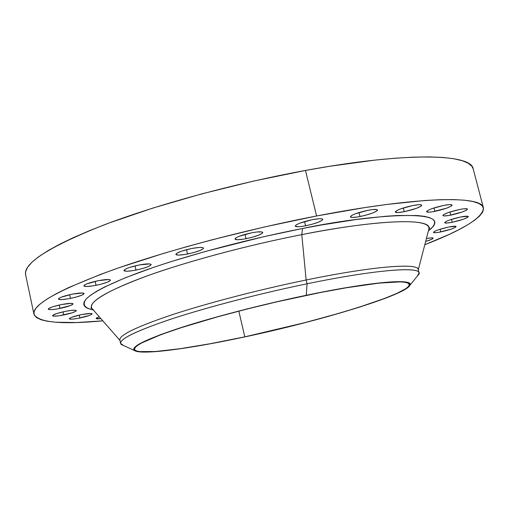 <?xml version="1.0" encoding="UTF-8"?>
<svg xmlns="http://www.w3.org/2000/svg" width="509" height="509" viewBox="0 0 509 509"><rect width="100%" height="100%" fill="white"/><g stroke="black" fill="none" stroke-linecap="round" stroke-linejoin="round"><path stroke-width="0.76" d="M70.452 298.401C63.275 299.744 59.248 299.954 58.382 299.044C59.082 297.631 63.676 296.003 72.17 294.164L60.997 297.262L58.79 298.408L58.503 299.228L61.64 299.591L67.977 298.853L75.389 297.269L81.446 295.354L84.138 293.75L82.515 292.987L72.17 294.164C79.359 292.834 83.361 292.618 84.17 293.534C83.444 294.953 78.87 296.575 70.452 298.401L69.65 294.698L70.452 298.401M96.023 285.326C88.757 286.675 84.691 286.86 83.82 285.886C84.57 284.334 89.406 282.597 98.32 280.669L86.683 283.914L84.309 285.148L83.909 286.052L87.014 286.503L93.478 285.791L101.138 284.162L107.475 282.145L110.402 280.408L109.88 279.702L108.875 279.536L98.32 280.669C105.598 279.333 109.639 279.155 110.453 280.122C109.67 281.681 104.86 283.418 96.023 285.326L95.151 281.356L96.023 285.326M135.954 270.094C128.752 271.418 124.724 271.571 123.878 270.559C124.705 268.867 129.795 267.009 139.161 264.979L129.012 267.632L125.551 269.045L123.929 270.667L126.881 271.227L133.364 270.559L141.209 268.892L147.839 266.78L151.058 264.909L151.141 264.457L149.741 263.916L139.161 264.979C146.369 263.662 150.371 263.516 151.16 264.527C150.301 266.226 145.23 268.084 135.954 270.094L135.019 265.895L135.954 270.094M187.522 254.016C180.53 255.302 176.636 255.429 175.834 254.398C176.75 252.572 182.101 250.593 191.893 248.462L181.484 251.191L176.642 253.348L175.84 254.424L178.532 255.098L184.92 254.481L192.866 252.801L199.757 250.606L203.32 248.615L203.174 247.743L202.315 247.501L199.165 247.45L191.893 248.462C198.892 247.189 202.76 247.069 203.511 248.093C202.55 249.938 197.225 251.91 187.522 254.016L186.529 249.684L187.522 254.016M246.057 238.715C239.395 239.936 235.692 240.044 234.961 239.039C235.985 237.092 241.571 235.012 251.72 232.791L239.033 236.341L236.004 237.805L234.948 238.956L237.296 239.726L243.48 239.173L251.421 237.493L258.521 235.241L262.434 233.154L262.752 232.619L261.798 231.932L256.752 232.002L251.72 232.791C258.381 231.582 262.059 231.48 262.746 232.486C261.671 234.445 256.11 236.52 246.057 238.715L245.033 234.369L246.057 238.715M305.597 225.799C299.337 226.95 295.869 227.046 295.207 226.085C296.346 224.075 302.111 221.918 312.501 219.627L299.737 223.19L296.512 224.692L295.214 225.888L295.354 226.314L298.783 226.721L303.071 226.244L310.916 224.584L318.138 222.306L322.35 220.162L322.712 219.163L322.102 218.864L319.391 218.711L312.501 219.627C318.755 218.488 322.197 218.399 322.814 219.347C321.624 221.383 315.885 223.534 305.597 225.799L304.567 221.561L305.597 225.799M360.016 216.548C354.175 217.629 350.956 217.725 350.364 216.84C351.604 214.804 357.464 212.622 367.943 210.293L355.263 213.818L351.904 215.326L350.434 216.974L352.005 217.426L357.572 216.98L365.233 215.358L372.473 213.093L376.902 210.936L377.455 210.37L376.997 209.606L372.652 209.562L367.943 210.293C373.778 209.224 376.972 209.129 377.525 210.013C376.234 212.068 370.393 214.244 360.016 216.548L359.017 212.533L360.016 216.548M404.21 211.699C398.763 212.717 395.779 212.819 395.245 212.005C396.556 210.007 402.422 207.844 412.831 205.515L400.386 208.957L396.975 210.44L395.27 212.075L398.006 212.539L404.21 211.699L416.438 208.327L420.975 206.202L421.605 205.642L421.337 204.879L419.098 204.682L412.831 205.515C418.264 204.51 421.229 204.414 421.732 205.222C420.364 207.239 414.523 209.396 404.21 211.699L403.262 207.965L404.21 211.699M434.896 211.362C429.787 212.323 426.994 212.438 426.51 211.706C427.859 209.784 433.63 207.678 443.823 205.388L431.74 208.709L428.343 210.141L426.517 211.725L428.992 212.177L432.65 211.763L446.775 208.111L451.311 206.056L452.151 205.082L451.833 204.777L449.778 204.586L443.823 205.388C448.913 204.44 451.687 204.332 452.145 205.063C450.739 206.998 444.987 209.097 434.896 211.362L434.012 207.927L434.896 211.362M450.77 215.135C445.929 216.058 443.288 216.179 442.843 215.511C444.185 213.704 449.791 211.687 459.646 209.466L448.003 212.647L443.619 214.607L442.843 215.511L443.937 215.924L448.626 215.523L462.229 212.011L466.658 210.058L467.529 209.135L467.249 208.849L463.744 208.811L459.646 209.466C464.475 208.556 467.097 208.436 467.523 209.097C466.123 210.923 460.537 212.934 450.77 215.135L449.956 211.979L450.77 215.135M452.227 222.28C447.583 223.171 445.051 223.311 444.624 222.694C445.929 221.014 451.311 219.105 460.766 216.968L449.593 220.003L446.406 221.294L444.624 222.694L446.826 223.057L452.227 222.28L463.228 219.296L467.491 217.451L468.325 216.592L468.057 216.331L460.766 216.968C465.404 216.083 467.917 215.95 468.318 216.56C466.963 218.259 461.599 220.162 452.227 222.28L451.477 219.373L452.227 222.28M440.775 231.926C436.258 232.804 433.789 232.95 433.388 232.384C434.622 230.832 439.757 229.037 448.785 226.995L438.071 229.89L435.042 231.099L433.388 232.397L435.558 232.702L438.79 232.295L451.337 229.075L455.377 227.351L456.134 226.562L455.86 226.327L448.785 226.995C453.296 226.123 455.746 225.977 456.134 226.55C454.849 228.115 449.733 229.903 440.775 231.926L440.081 229.222L440.775 231.926M59.973 308.429C53 309.746 49.099 309.981 48.26 309.141C48.928 307.837 53.318 306.31 61.424 304.547L52.37 306.895L48.629 308.575L48.387 309.326L51.46 309.618L57.587 308.874L70.522 305.527L73.054 304.026L71.432 303.351L61.424 304.547C68.403 303.243 72.291 303.008 73.073 303.848C72.38 305.158 68.015 306.685 59.973 308.429L59.241 305.012L59.973 308.429M63.727 314.982C57.059 316.254 53.324 316.509 52.529 315.739C53.184 314.53 57.402 313.08 65.19 311.381L56.499 313.627L52.542 315.605L54.196 316.184L59.267 315.765L72.278 312.781L75.924 311.203L76.248 310.496L75.726 310.286L71.705 310.35L65.19 311.381C71.877 310.115 75.593 309.866 76.337 310.636C75.663 311.852 71.457 313.302 63.727 314.982L63.052 311.839L63.727 314.982M79.875 318.017C73.538 319.238 70.007 319.493 69.269 318.793C69.924 317.654 74.015 316.254 81.555 314.607L71.642 317.311L69.657 318.271L69.364 318.933L72.093 319.156L77.68 318.437L89.654 315.357L92.078 314.015L90.678 313.449L81.555 314.607C87.898 313.398 91.416 313.137 92.11 313.843C91.435 314.988 87.357 316.382 79.875 318.017L79.245 315.109L79.875 318.017M100.871 318.609C97.9 318.971 96.309 318.933 96.106 318.5L99.268 316.77L96.538 317.966L96.169 318.602L100.871 318.609M93.821 310.076C84.488 308.244 81.962 304.522 86.244 298.917C94.178 291.033 117.293 280.141 147.699 269.382C202.964 250.243 264.311 235.902 302.569 228.496L301.786 234.636C268.809 241.094 219.748 252.369 170.674 267.944C121.517 283.481 85.894 301.118 91.964 308.429L90.888 307.958L92.345 308.868M409.917 285.269L418.824 274.256C424.296 266.054 378.69 268.949 307.067 283.787L306.272 295.277C371.984 281.515 414.498 278.194 409.917 285.269C405.533 295.175 320.053 321.014 244.651 336.939C189.367 348.824 140.35 355.39 134.3 350.421C130.609 346.852 145.536 339.458 179.066 328.229C212.323 317.393 261.779 304.535 306.272 295.277L307.067 283.787C373.67 269.999 418.792 266.341 419.028 272.843L417.259 276.19M419.028 272.843L418.169 269.433C417.889 262.778 372.741 266.258 306.151 279.995L307.067 283.787L306.151 279.995C374.91 265.806 420.339 262.644 418.213 270.037M93.325 309.987L87.802 308.441L84.92 306.666L83.68 304.452L84.163 301.799L86.435 298.713L90.545 295.22L96.519 291.333L104.358 287.095L125.488 277.698L153.343 267.429L169.459 262.122L205.108 251.529L263.516 236.761L302.569 228.496C362.79 215.536 460.931 206.438 428.444 230.774L432.656 226.95L434.463 224.075L434.603 221.53L433.006 219.373L429.615 217.623L424.404 216.331L417.348 215.53L397.79 215.485L385.402 216.28L355.944 219.557L321.306 225.016L302.569 228.496L301.786 234.636C351.235 224.424 430.309 214.607 428.966 228.764C432.09 218.119 380.923 219.016 301.786 234.636L306.151 279.995L301.786 234.636C247.628 245.243 187.42 261.403 147.056 275.948C106.483 291.078 88.121 301.907 91.964 308.429L119.914 340.356M483.397 207.831L473.192 168.848C471.531 153.794 406.188 151.835 305.483 170.445L316.585 215.981C417.571 196.391 482.443 195.392 483.404 207.869C483.334 217.279 463.801 229.565 424.805 244.734L448.836 234.566L458.914 229.654L467.466 224.927L474.35 220.435L479.414 216.236L482.526 212.374L483.55 208.919L482.36 205.916L478.848 203.428L472.944 201.513L464.577 200.215L453.735 199.592L440.444 199.681L424.767 200.508L386.783 204.459L364.87 207.583L316.585 215.981L305.483 170.445L253.775 181.039L201.729 193.884L152.56 208.162L109.168 222.98L90.36 230.303L73.767 237.442L59.547 244.295L47.776 250.784L38.519 256.841L31.762 262.415L27.467 267.46L25.571 271.94L25.603 274.695M244.81 336.837C186.752 349.333 135.865 355.816 134.541 349.327C134.16 345.166 150.619 337.658 183.921 326.803C216.815 316.331 263.738 304.236 306.036 295.43C367.244 282.622 409.058 278.76 409.204 284.397C411.546 293.165 322.897 320.371 244.81 336.837L238.816 311.139L244.81 336.837L304.859 322.642L338.797 313.347L359.15 307.175L384.607 298.427L397.211 293.229L405.584 288.768L407.995 286.885L409.147 285.263L408.988 283.933L407.467 282.915L404.566 282.228L400.265 281.884L379.122 283.099L346.75 287.712L320.288 292.554L276.381 301.945L246.477 309.179L217.884 316.751L180.53 327.891L160.971 334.648L141.47 343.047L137.761 345.28L135.451 347.195L134.535 348.792L134.968 350.058L136.705 351L139.689 351.604L155.455 351.509L179.76 348.748L210.319 343.709L244.81 336.837M473.198 168.893L472.028 166.456L468.356 163.294L462.293 160.698L453.786 158.732L442.83 157.453L429.431 156.906L413.677 157.135L395.678 158.172L375.604 160.03L330.207 166.195L305.483 170.445C234.834 183.38 155.919 204.942 102.525 225.487C49.017 246.916 23.376 263.306 25.596 274.656L33.931 314.117C32.131 304.776 58.274 290.092 112.362 270.075C166.309 250.797 245.745 229.623 316.585 215.981L264.686 226.906L212.361 239.72L187.058 246.585L162.848 253.616L119.068 267.715L100.063 274.58L68.855 287.483L56.893 293.362L47.452 298.777L40.516 303.688L36.056 308.053L34.001 311.858L34.249 315.084L36.686 317.724L41.165 319.792L47.553 321.287L55.697 322.222L76.636 322.521L102.831 320.842C61.175 324.742 38.207 322.502 33.931 314.117M425.664 241.444L431.556 239.357L433.14 238.148L431.021 237.875L426.421 238.543C430.563 237.767 432.803 237.639 433.14 238.161C432.987 238.893 430.493 239.987 425.664 241.444M120.054 340.515C117.795 335.902 134.726 327.452 170.859 315.166C206.66 303.326 259.03 289.659 306.151 279.995C260.048 289.449 208.849 302.747 173.136 314.422C137.036 326.53 119.265 335.043 119.831 339.961L120.582 343.39C120.041 338.593 137.844 330.182 173.983 318.157C209.721 306.558 260.952 293.279 307.067 283.787C258.61 293.763 204.688 307.888 168.791 319.862C132.664 332.269 116.866 340.502 121.403 344.561L134.3 350.421M123.668 345.592L120.582 343.39M244.651 336.939L209.969 343.855L179.225 348.926L154.768 351.706L138.887 351.808L135.871 351.197L134.115 350.256L133.67 348.983L134.586 347.38L136.896 345.452L140.624 343.206L160.233 334.757L179.906 327.961L217.508 316.738L246.299 309.116L276.412 301.831L320.619 292.376L347.253 287.502L379.835 282.864L401.092 281.649L405.412 281.992L408.326 282.686L409.847 283.717L409.999 285.059L408.829 286.688L406.392 288.59L397.955 293.076L385.262 298.312L359.647 307.112L328.165 316.452L305.044 322.668L268.841 331.55L244.651 336.939M428.82 229.33L429.717 227.867L428.966 228.764L418.264 269.827"/></g></svg>
